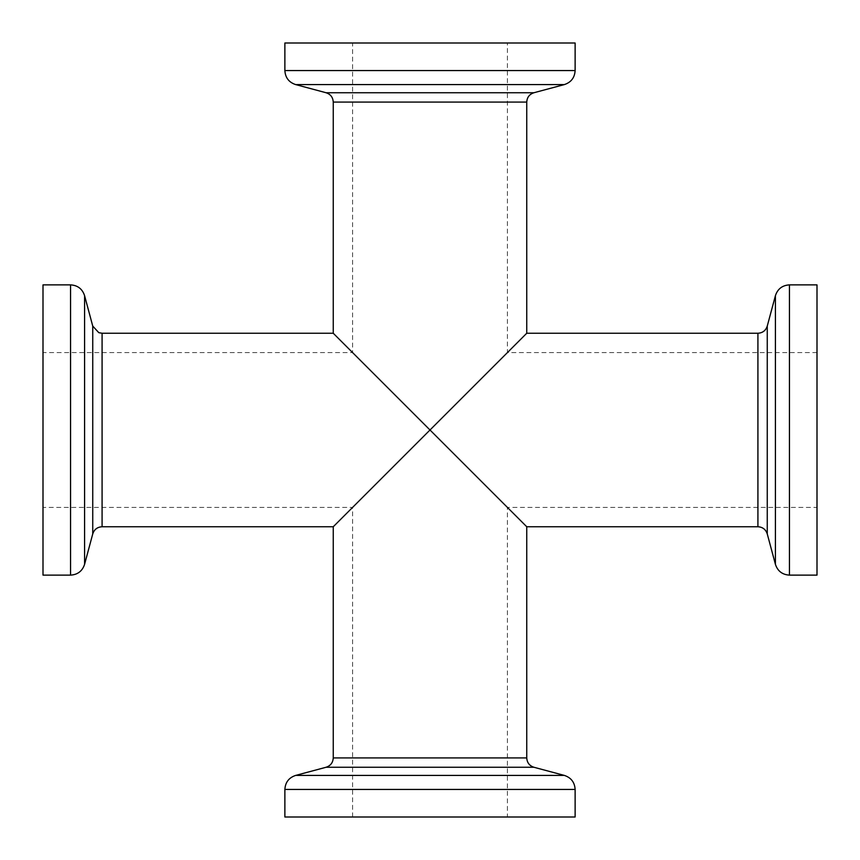 <?xml version="1.0" encoding="UTF-8"?>
<svg xmlns="http://www.w3.org/2000/svg" width="860" height="860" viewBox="0 0 860 860"><rect width="100%" height="100%" fill="white"/><g stroke="black" fill="none" stroke-linecap="round" stroke-linejoin="round"><path stroke-width="0.64" stroke-dasharray="4.3 3.22" d="M526.75 333.25L430 430L507.4 352.6L430 430L526.75 526.75M817 507.4L817 352.6L817 507.4L507.4 507.4L507.4 817L352.6 817L507.4 817M352.6 817L352.6 507.4L430 430L352.6 507.4L43 507.4L43 352.6L43 507.4M333.25 333.25L430 430L333.25 526.75M817 284.875L817 575.125M430 430L352.6 352.6L430 430M575.125 817L284.875 817M43 284.875L43 575.125M352.6 43L507.4 43L352.6 43L352.6 352.6L43 352.6M575.125 43L284.875 43M757.918 333.25L757.918 526.75M526.75 757.918L333.25 757.918M102.082 333.25L102.082 526.75M767.26 533.92L767.26 326.08M775.419 295.636L775.419 564.364M789.437 575.125L789.437 284.875M326.08 767.26L533.92 767.26M564.364 775.419L295.636 775.419M284.875 789.437L575.125 789.437M92.74 326.08L92.74 533.92M84.581 564.364L84.581 295.636M70.563 575.125L70.563 284.875M526.75 102.082L333.25 102.082M284.875 70.563L575.125 70.563M533.92 92.74L326.08 92.74M295.636 84.581L564.364 84.581M817 352.6L507.4 352.6L507.4 43"/><path stroke-width="1.29" d="M767.26 533.92L775.419 564.364L775.419 295.636L767.26 326.08L767.26 533.92C765.755 529.427 762.648 527.04 757.918 526.75L526.75 526.75L430 430L526.75 333.25L526.75 102.082C527.04 97.352 529.427 94.245 533.92 92.74L564.364 84.581L295.636 84.581C288.885 82.334 285.305 77.658 284.875 70.563L284.875 43L575.125 43L575.125 70.563C574.695 77.658 571.115 82.334 564.364 84.581M326.08 767.26L295.636 775.419L564.364 775.419L533.92 767.26L326.08 767.26C330.573 765.755 332.96 762.648 333.25 757.918L333.25 526.75L430 430L333.25 333.25L333.25 102.082L526.75 102.082M333.25 526.75L102.082 526.75L102.082 333.25L98.793 332.669L92.74 326.08L84.581 295.636L84.581 564.364C82.334 571.104 77.658 574.695 70.563 575.125L43 575.125L43 284.875L70.563 284.875C77.658 285.305 82.334 288.885 84.581 295.636M775.419 295.636C777.666 288.885 782.342 285.305 789.437 284.875L817 284.875L817 575.125L789.437 575.125C782.342 574.695 777.666 571.115 775.419 564.364M284.875 789.437L284.875 817L575.125 817L575.125 789.437L284.875 789.437C285.305 782.342 288.885 777.666 295.636 775.419M102.082 526.75C97.352 527.04 94.245 529.427 92.74 533.92L84.581 564.364M333.25 102.082C332.96 97.352 330.573 94.245 326.08 92.74L295.636 84.581M564.364 775.419C571.115 777.666 574.695 782.342 575.125 789.437M757.918 526.75L757.918 333.25L526.75 333.25M333.25 757.918L526.75 757.918L526.75 526.75M789.437 284.875L789.437 575.125M92.74 533.92L92.74 326.08M70.563 284.875L70.563 575.125M575.125 70.563L284.875 70.563M326.08 92.74L533.92 92.74M333.25 333.25L102.082 333.25M533.92 767.26C529.427 765.755 527.04 762.648 526.75 757.918M767.26 326.08C765.755 330.573 762.648 332.96 757.918 333.25"/></g></svg>
